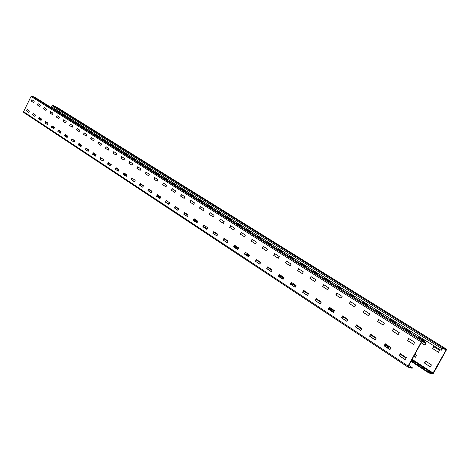<?xml version="1.0" encoding="UTF-8"?>
<svg xmlns="http://www.w3.org/2000/svg" width="470" height="470" viewBox="0 0 470 470"><rect width="100%" height="100%" fill="white"/><g stroke="black" fill="none" stroke-linecap="round" stroke-linejoin="round"><path stroke-width="0.7" d="M52.904 105.392L443.051 348.012L442.059 348.769L441.171 350.367L51.612 106.784L52.117 105.762L52.904 105.392L56.324 106.913L446.359 349.104L446.283 350.144L433.516 373.204L432.523 373.967L428.705 372.898L410.986 361.295M406.098 358.093L400.17 354.215M376.065 338.429L370.501 334.787M361.712 329.029L356.325 325.498M347.777 319.906L344.763 317.931M321.092 302.427L316.175 299.208M308.302 294.055L303.532 290.93M295.871 285.913L295.46 285.642M279.885 275.443L279.268 275.044M272.001 270.279L267.624 267.412M260.539 262.777L256.285 259.986M235.705 246.515L234.471 245.704M227.897 241.398L223.979 238.836M217.563 234.63L213.75 232.133M195.767 220.359L194.034 219.226M188.053 215.307L184.534 213.004M178.688 209.179L175.257 206.929M159.489 196.601L157.35 195.203M151.886 191.625L148.702 189.539M143.362 186.044L140.971 184.475M126.389 174.928L123.921 173.312M118.91 170.028L116.019 168.137M111.114 164.923L110.362 164.429M96.021 155.047L93.054 153.831L96.015 155.053L93.33 153.279M88.718 150.259L86.081 148.532M67.692 136.488L65.23 134.878M60.965 132.088L58.562 130.507M57.287 110.92L57.117 111.249M63.474 114.792L63.297 115.121M69.772 118.734L69.601 119.069M76.193 122.758L76.023 123.093M82.744 126.859L82.567 127.2M89.417 131.036L89.241 131.383M96.227 135.301L96.044 135.648M103.177 139.649L102.989 140.001M110.262 144.09L110.074 144.443M117.494 148.614L117.306 148.972M124.873 153.238L124.685 153.596M132.411 157.955L132.217 158.32M140.101 162.773L139.907 163.143M147.962 167.696L147.762 168.066M155.987 172.719L155.787 173.095M164.195 177.86L163.989 178.236M172.578 183.106L172.373 183.488M181.15 188.476L180.938 188.864M189.909 193.963L189.698 194.351M198.875 199.574L198.663 199.967M208.046 205.32L207.828 205.719M217.434 211.195L217.211 211.594M227.039 217.211L226.816 217.616M236.874 223.368L236.645 223.779M246.95 229.677L246.715 230.094M257.266 236.14L257.031 236.557M267.841 242.761L267.606 243.184M278.687 249.547L278.44 249.981M289.802 256.508L289.555 256.943M301.205 263.647L300.953 264.087M312.903 270.973L312.65 271.419M324.911 278.493L324.653 278.945M337.243 286.212L336.978 286.671M349.909 294.144L349.639 294.608M362.922 302.292L362.652 302.762M376.3 310.67L376.024 311.146M390.053 319.283L389.771 319.764M404.2 328.142L403.918 328.63M418.764 337.26L418.47 337.754M413.817 356.154L415.451 357.206M433.751 346.643L432.753 348.664L438.539 352.3M425.708 361.207L424.721 363.216L430.455 366.929M444.232 348.94L446.048 350.068L432.776 373.515L428.957 372.446L411.232 360.848M428.705 372.898L428.957 372.446M406.333 357.641L401.515 354.492M385.67 344.128L385.353 343.917M376.288 337.989L370.736 334.358L369.761 336.15L375.248 339.904M361.935 328.595L356.554 325.076L355.596 326.844L360.913 330.486M347.994 319.477L346.484 318.49M330.745 308.191L329.399 307.31M321.304 302.01L316.392 298.803M308.514 293.644L303.743 290.525M281.636 276.06L279.48 274.65M272.201 269.886L267.829 267.025L266.978 268.64L271.29 271.613M260.733 262.383L256.485 259.605M237.468 247.161L234.665 245.334M228.085 241.022L224.172 238.466M217.745 234.26L213.938 231.769M197.529 221.035L194.216 218.867M188.229 214.954L184.71 212.651L183.976 214.25L187.424 216.517M178.864 208.821L175.433 206.577L174.687 208.028L178.071 210.372M160.781 196.995L157.52 194.862M152.057 191.284L148.873 189.204M143.526 185.703L141.593 184.44M127.041 174.916L124.086 172.983M119.069 169.699L116.184 167.814M111.273 164.6L110.979 164.412M96.174 154.724L93.483 152.962M88.865 149.942L86.239 148.22M67.839 136.183L65.377 134.573L64.766 135.942L67.175 137.522M61.112 131.782L58.709 130.208M55.437 109.181L55.055 109.957M446.359 349.104L443.051 348.012M441.171 350.367L442.799 348.47L446.059 349.533L446.048 350.068M59.343 112.641L59.467 112.283L57.093 110.797L56.888 111.102M65.571 116.548L65.7 116.184L63.274 114.668L63.068 114.98M71.922 120.526L72.045 120.161L69.572 118.61L69.366 118.928M78.39 124.579L78.519 124.209L75.999 122.635L75.788 122.952M84.988 128.715L85.111 128.339L82.55 126.736L82.332 127.053M91.715 132.934L91.844 132.558L89.224 130.918L89.006 131.236M98.571 137.234L98.706 136.852L96.033 135.178L95.815 135.501M105.574 141.617L105.703 141.235L102.983 139.531L102.754 139.854M112.712 146.094L112.847 145.706L110.068 143.967L109.839 144.296M120.003 150.664L120.138 150.271L117.3 148.496L117.071 148.826M127.441 155.329L127.576 154.93L124.679 153.114L124.444 153.449M135.037 160.088L135.172 159.688L132.217 157.838L131.982 158.173M142.792 164.952L142.933 164.547L139.913 162.655L139.672 162.996M150.717 169.917L150.852 169.505L147.768 167.573L147.527 167.919M158.813 174.993L158.948 174.576L155.799 172.602L155.552 172.948M167.085 180.175L167.226 179.757L164.001 177.742L163.754 178.089M175.539 185.474L175.68 185.051L172.39 182.989L172.132 183.341M184.181 190.896L184.328 190.468L180.962 188.358L180.703 188.711M193.023 196.437L193.17 196.002L189.716 193.84L189.463 194.204M202.065 202.106L202.212 201.665L198.692 199.456L198.422 199.821M211.318 207.905L211.465 207.458L207.858 205.196L207.593 205.566M220.788 213.838L220.935 213.392L217.252 211.077L216.976 211.447M230.482 219.919L230.635 219.461L226.857 217.093L226.575 217.469M240.411 226.141L240.564 225.676L236.686 223.25L236.41 223.632M250.581 232.515L250.733 232.045L246.762 229.56L246.48 229.942M260.997 239.042L261.15 238.566L257.09 236.028L256.796 236.41M271.672 245.734L271.83 245.258L267.671 242.649L267.371 243.037M282.623 252.596L282.781 252.114L278.504 249.435L278.211 249.834M293.85 259.634L294.009 259.14L289.632 256.403L289.32 256.796M305.365 266.854L305.529 266.355L301.035 263.547L300.724 263.946M317.185 274.263L317.35 273.757L312.738 270.873L312.421 271.278M329.317 281.871L329.482 281.354L324.752 278.393L324.423 278.804M341.778 289.679L341.943 289.156L337.084 286.118L336.755 286.53M354.58 297.704L354.744 297.175L349.756 294.05L349.416 294.467M367.734 305.947L367.904 305.412L362.77 302.198L362.429 302.621M381.252 314.424L381.429 313.878L376.153 310.576L375.8 311.005M395.164 323.143L395.335 322.59L389.912 319.195L389.554 319.623M409.47 332.108L409.646 331.55L404.065 328.054L403.701 328.489M413.782 356.213L415.486 357.165L416.461 355.39L414.881 354.221M424.198 341.343L424.375 340.774L418.629 337.178L418.259 337.619M431.448 364.914L425.556 361.119L424.434 362.969L430.356 366.953L431.448 364.914M439.544 350.273L433.604 346.555L432.471 348.411L438.445 352.312L439.544 350.273M413.706 361.301L415.386 362.399L414.329 362.094L412.648 360.995L413.706 361.301L413.547 361.583M418.658 364.538L420.356 365.648L417.607 364.232L418.658 364.538L418.506 364.82M423.664 367.804L425.379 368.927L422.612 367.505L423.664 367.804L423.505 368.092M428.716 371.106L430.45 372.234L427.671 370.812L428.716 371.106L428.558 371.394M421.155 342.824L424.915 345.121L425.82 343.476L425.885 342.395L422.336 341.226L421.296 342.001L408.066 366.042L408.083 367.135L412.161 368.274L412.413 367.804L408.741 365.378M407.942 367.041L23.729 112.489L23.576 111.707L31.044 96.432L31.86 96.062L35.479 97.69M407.49 340.55L408.647 338.447L414.657 342.26L413.665 344.322L407.49 340.55L413.623 344.369M399.171 355.72L400.322 353.622L406.315 357.699L405.146 359.638L399.171 355.72L405.252 359.615M392.291 330.88L393.425 328.806L399.294 332.678L398.137 334.593L392.291 330.88L398.237 334.581M384.125 345.832L385.253 343.764L391.064 347.724L389.918 349.633L384.125 345.832L390.024 349.61M377.545 321.492L378.661 319.447L384.354 323.207L383.22 325.099L377.545 321.492L383.314 325.081M369.526 336.238L370.613 334.188L376.27 338.042L375.148 339.928L369.796 336.326M363.234 312.386L364.309 310.353L369.855 314.019L368.738 315.881L363.234 312.386L368.832 315.869M355.355 326.932L356.424 324.905L361.918 328.647L360.813 330.51L355.631 327.014M349.333 303.538L350.391 301.534L355.772 305.095L354.68 306.939L349.333 303.538L354.774 306.922M341.596 317.89L342.648 315.893L347.976 319.529L346.872 321.357L341.596 317.89L346.989 321.339M335.833 294.943L336.873 292.969L342.101 296.429L341.026 298.244L335.833 294.943L341.12 298.233M328.23 309.107L329.282 307.145L334.44 310.67L333.371 312.48L328.23 309.107L333.471 312.462M322.714 286.594L323.73 284.644L328.818 288.01L327.76 289.802L322.714 286.594L327.849 289.784M315.235 300.571L316.251 298.626L321.286 302.063L320.235 303.849L315.235 300.571L320.329 303.826M309.953 278.475L310.958 276.554L315.899 279.82L314.859 281.595L309.953 278.475L314.953 281.577M302.604 292.269L303.62 290.36L308.496 293.697L307.462 295.46L302.604 292.269L307.556 295.436M297.545 270.573L298.538 268.681L303.338 271.86L302.322 273.611L297.545 270.573L302.404 273.593M290.313 284.197L291.318 282.311L296.035 285.402L295.166 287.24L290.313 284.197L295.137 287.276M285.472 262.894L286.459 261.026L291.124 264.117L290.119 265.844L285.472 262.894L290.202 265.826M278.358 276.342L279.345 274.48L283.933 277.482L283.081 279.303L278.358 276.342L283.052 279.339M273.722 255.41L274.68 253.565L279.233 256.585L278.246 258.288L273.722 255.41L278.328 258.271M266.719 268.693L267.677 266.848L272.183 269.933L271.202 271.637L267.001 268.793M262.284 248.131L263.224 246.304L267.653 249.247L266.684 250.927L262.284 248.131L266.766 250.91M255.392 261.25L256.344 259.434L260.715 262.43L259.751 264.111L255.392 261.25L259.839 264.087M251.139 241.04L252.067 239.236L256.379 242.097L255.422 243.766L251.139 241.04L255.504 243.748M244.353 254L245.287 252.202L249.552 255.128L248.601 256.784L244.353 254L248.683 256.761M240.276 234.125L241.192 232.345L245.393 235.135L244.453 236.78L240.276 234.125L244.535 236.763M233.596 246.932L234.518 245.158L238.672 248.007L237.732 249.646L233.596 246.932L237.82 249.623M229.695 227.386L230.594 225.629L234.689 228.355L233.766 229.977L229.695 227.386L233.843 229.959M223.109 240.041L224.008 238.284L228.067 241.069L227.145 242.69L223.109 240.041L227.227 242.667M219.373 220.818L220.271 219.085L224.255 221.74L223.344 223.344L219.373 220.818L223.42 223.326M212.887 233.326L213.785 231.598L217.71 234.166L216.929 235.852L212.887 233.326L216.905 235.887M209.309 214.414L210.196 212.699L214.079 215.289L213.18 216.876L209.309 214.414L213.257 216.858M202.917 226.775L203.792 225.059L207.652 227.709L206.753 229.295L202.917 226.775L206.835 229.272M199.486 208.163L200.361 206.471L204.15 208.997L203.263 210.566L199.486 208.163L203.34 210.548M193.188 220.383L194.051 218.685L197.817 221.276L196.936 222.839L193.188 220.383L197.012 222.815M189.904 202.065L190.755 200.385L194.463 202.858L193.593 204.409L189.904 202.065L193.663 204.391M183.694 214.144L184.546 212.469L188.217 214.996L187.348 216.547L183.976 214.25M180.55 196.108L181.391 194.451L185.01 196.865L184.146 198.399L180.55 196.108L184.216 198.381M174.429 208.057L175.275 206.4L178.847 208.868L177.995 210.395L174.705 208.163M171.415 190.297L172.243 188.652L175.774 191.014L174.928 192.53L171.415 190.297L174.999 192.512M165.375 202.106L166.204 200.473L169.705 202.881L168.859 204.397L165.375 202.106L168.936 204.374M162.491 184.616L163.307 182.989L166.756 185.297L165.922 186.802L162.491 184.616L165.992 186.784M156.534 196.301L157.35 194.68L160.769 197.036L159.935 198.534L156.534 196.301L160.012 198.51M153.772 179.064L154.577 177.46L157.949 179.716L157.127 181.203L153.772 179.064L157.192 181.185M147.897 190.626L148.702 189.022L152.045 191.325L151.222 192.806L147.897 190.626L151.293 192.782M145.254 173.642L146.047 172.055L149.343 174.258L148.532 175.727L145.254 173.642L148.596 175.709M139.455 185.08L140.254 183.494L143.514 185.744L142.704 187.213L139.455 185.08L142.774 187.189M136.923 168.342L137.71 166.774L140.929 168.924L140.125 170.381L136.923 168.342L140.195 170.363M131.201 179.658L131.988 178.089L135.178 180.292L134.379 181.743L131.201 179.658L134.449 181.72M128.78 163.161L129.556 161.604L132.704 163.713L131.906 165.152L128.78 163.161L131.976 165.135M123.134 174.352L123.904 172.801L127.029 174.958L126.242 176.397L123.134 174.352L126.307 176.368M120.813 158.09L121.583 156.551L124.662 158.613L123.88 160.041L120.813 158.09L123.945 160.023M115.238 169.171L116.002 167.631L119.057 169.741L118.27 171.162L115.238 169.171L118.346 171.139M113.023 153.132L113.787 151.61L116.789 153.625L116.019 155.041L113.023 153.132L116.084 155.018M107.518 164.095L108.276 162.573L111.261 164.641L110.491 166.045L107.518 164.095L110.556 166.022M105.398 148.279L106.144 146.769L109.093 148.749L108.329 150.147L105.398 148.279L108.394 150.13M99.963 159.13L100.709 157.626L103.629 159.647L102.871 161.04L99.963 159.13L102.936 161.016M97.936 143.532L98.677 142.04L101.555 143.973L100.809 145.359L97.936 143.532L100.868 145.336M92.567 154.272L93.313 152.785L96.162 154.765L95.416 156.14L92.567 154.272L95.481 156.116M90.628 138.879L91.362 137.405L94.182 139.296L93.442 140.671L90.628 138.879L93.501 140.648M85.329 149.519L86.057 148.044L88.854 149.983L88.107 151.346L85.329 149.519L88.178 151.322M83.478 134.326L84.201 132.863L86.962 134.72L86.227 136.077L83.478 134.326L86.286 136.059M78.237 144.86L78.96 143.397L81.698 145.3L80.969 146.652L78.237 144.86L81.034 146.628M76.475 129.867L77.186 128.422L79.894 130.243L79.166 131.582L76.475 129.867L79.224 131.565M71.299 140.295L72.01 138.85L74.689 140.712L73.972 142.052L71.299 140.295L74.031 142.028M69.607 125.502L70.312 124.068L72.968 125.848L72.251 127.182L69.607 125.502L72.309 127.164M64.496 135.83L65.195 134.397L67.827 136.218L67.116 137.546L64.766 135.942M62.886 121.219L63.585 119.803L66.176 121.442L65.553 122.817L62.886 121.219L65.53 122.846M57.834 131.447L58.527 130.031L61.1 131.817L60.395 133.133L57.834 131.447L60.454 133.11M56.294 117.024L56.982 115.62L59.531 117.336L58.832 118.64L56.294 117.024L58.885 118.622M51.3 127.159L51.988 125.754L54.508 127.505L53.815 128.809L51.3 127.159L53.874 128.786M49.838 112.918L50.519 111.525L53.01 113.205L52.323 114.498L49.838 112.918L52.376 114.48M44.897 122.952L45.578 121.56L48.046 123.175L47.441 124.521L44.897 122.952L47.423 124.544M43.504 108.887L44.18 107.507L46.624 109.152L45.943 110.438L43.504 108.887L45.995 110.415M38.622 118.828L39.292 117.447L41.712 119.139L41.037 120.414L38.622 118.828L41.096 120.391M37.294 104.933L37.958 103.565L40.355 105.186L39.686 106.455L37.294 104.933L39.739 106.437M32.465 114.786L33.129 113.417L35.503 115.074L34.833 116.343L32.465 114.786L34.892 116.319M31.202 101.056L31.86 99.699L34.216 101.291L33.546 102.548L31.202 101.056L33.599 102.531M26.426 110.814L27.084 109.463L29.416 111.09L28.752 112.342L26.426 110.814L28.805 112.318M424.657 345.039L425.597 342.853L422.078 341.702L421.561 342.089L408.336 366.118L408.342 366.665L412.413 367.804M399.136 355.537L399.441 355.796M399.4 355.614L400.458 353.71M407.455 340.368L407.754 340.638M407.719 340.456L408.788 338.535M384.09 345.65L384.395 345.914M384.36 345.732L385.394 343.858M392.256 330.698L392.556 330.968M392.521 330.786L393.572 328.894M370.783 334.293L370.478 334.252M377.51 321.315L377.815 321.58M377.78 321.41L378.808 319.541M356.595 325.017L356.295 324.97M363.198 312.209L363.504 312.474M363.469 312.303L364.479 310.464M341.567 317.72L341.872 317.978M341.837 317.808L342.818 316.005M349.304 303.367L349.604 303.632M349.574 303.461L350.567 301.646M328.201 308.937L328.501 309.195M328.471 309.031L329.441 307.251M335.803 294.778L336.103 295.043M336.073 294.872L337.055 293.08M315.206 300.406L315.511 300.659M315.482 300.5L316.433 298.744M322.684 286.43L322.984 286.688M322.955 286.53L323.918 284.761M302.574 292.111L302.88 292.363M302.85 292.205L303.785 290.472M309.93 278.311L310.229 278.575M310.2 278.41L311.146 276.666M290.29 284.039L290.589 284.291M290.566 284.133L291.482 282.423M297.522 270.42L297.821 270.679M297.798 270.52L298.726 268.799M278.334 276.184L278.639 276.436M278.61 276.284L279.515 274.592M285.449 262.736L285.748 262.994M285.725 262.842L286.641 261.138M267.865 266.972L267.559 266.913M273.699 255.263L273.998 255.516M273.975 255.363L274.874 253.683M255.369 261.097L255.668 261.349M255.645 261.203L256.52 259.552M262.26 247.984L262.56 248.236M262.536 248.084L263.417 246.427M244.329 253.847L244.629 254.1M244.612 253.953L245.469 252.325M251.115 240.893L251.415 241.145M251.391 240.998L252.261 239.359M233.578 246.785L233.872 247.032M233.854 246.885L234.7 245.281M240.258 233.984L240.552 234.23M240.534 234.089L241.392 232.468M223.091 239.9L223.391 240.147M223.373 240L224.208 238.413M229.671 227.245L229.971 227.498M229.947 227.357L230.793 225.753M212.869 233.185L213.168 233.431M213.151 233.29L213.973 231.716M219.355 220.683L219.649 220.929M219.631 220.788L220.465 219.208M202.899 226.634L203.193 226.881M203.181 226.74L203.992 225.189M209.291 214.279L209.585 214.526M209.567 214.385L210.384 212.822M193.176 220.248L193.47 220.489M193.452 220.354L194.251 218.814M199.468 208.028L199.762 208.275M199.75 208.139L200.555 206.594M184.745 212.599L184.446 212.528M189.886 201.93L190.18 202.176M190.162 202.041L190.961 200.514M175.469 206.53L175.163 206.453M180.533 195.978L180.827 196.219M180.809 196.09L181.596 194.58M165.64 202.088L166.404 200.602M171.673 190.28L172.449 188.781M160.429 197.706L156.798 196.278L157.556 194.809M162.749 184.598L163.513 183.124M148.162 190.608L148.908 189.157M154.031 179.052L154.789 177.589M139.719 185.062L140.454 183.623M145.512 173.636L146.258 172.184M131.465 179.646L132.193 178.224M137.187 168.336L137.916 166.903M123.398 174.341L124.115 172.937M129.038 163.155L129.767 161.739M115.502 169.159L116.213 167.767M121.078 158.084L121.789 156.686M107.783 164.089L108.482 162.708M113.288 153.126L113.993 151.739M100.228 159.124L100.915 157.761M105.662 148.279L106.355 146.904M92.831 154.272L93.512 152.92M98.201 143.532L98.888 142.169M85.593 149.513L86.263 148.179M90.892 138.885L91.574 137.534M78.502 144.86L79.166 143.532M83.742 134.332L84.412 132.998M71.558 140.301L72.298 139.044M76.733 129.873L77.397 128.551M69.871 125.508L70.524 124.198M58.092 131.453L58.732 130.167M63.145 121.231L63.791 119.932M51.559 127.164L52.194 125.89M56.559 117.036L57.193 115.755M45.155 122.958L45.784 121.695M50.096 112.923L50.731 111.654M38.881 118.834L39.498 117.588M43.763 108.899L44.386 107.636M32.724 114.792L33.335 113.552M37.553 104.945L38.17 103.7M26.684 110.826L27.289 109.598M31.461 101.068L32.072 99.834M39.01 118.575L41.477 119.621M38.904 118.787L41.372 119.832M38.881 118.84L41.348 119.885M45.755 121.748L46.072 121.883M64.907 135.525L67.609 136.653M64.801 135.742L67.504 136.876M64.49 135.718L67.469 136.946M93.013 153.907L95.98 155.129M92.901 154.137L95.868 155.353M92.849 154.231L95.815 155.453M123.616 173.912L126.888 175.234M123.492 174.153L126.765 175.469M123.428 174.282L126.7 175.598M157.062 195.767L160.687 197.194M156.933 196.013L160.564 197.441M156.845 196.184L160.476 197.612M193.769 219.737L197.811 221.282M193.634 219.995L197.676 221.54M193.523 220.213L197.564 221.758M234.248 246.133L238.296 247.631M234.107 246.409L238.637 248.078M233.954 246.697L238.484 248.36M279.104 275.355L282.529 276.566M278.951 275.643L283.645 277.294M278.751 276.019L283.868 277.811M329.094 307.873L331.714 308.737M328.935 308.173L332.801 309.454M328.671 308.661L334.458 310.576M385.165 344.252L386.728 344.727M384.995 344.569L387.779 345.415M384.636 345.227L389.947 346.831M56.265 106.884L446.306 349.081M52.117 105.762L442.059 348.769M412.078 359.315L433.27 373.133M411.796 359.82L432.776 373.515M408.066 366.042L23.576 111.707M421.296 342.001L31.044 96.432M422.336 341.226L31.86 96.062M425.826 342.372L35.367 97.619M425.562 343.394L423.723 342.236M39.039 118.516L41.507 119.562L39.039 118.516M54.203 128.122L51.624 127.035L54.209 128.116M51.823 126.63L54.402 127.717M45.478 122.312L47.999 123.381M38.869 118.904L41.319 119.944M45.725 121.812L46.383 122.088M64.942 135.46L67.645 136.588L64.942 135.454M78.672 144.519L81.498 145.694L78.666 144.525M78.878 144.108L81.704 145.283M71.945 139.525L74.701 140.677M64.743 135.889L67.433 137.011M108.082 163.495L111.196 164.764L108.077 163.501M102.419 160.675L102.995 160.91M108.294 163.072L110.268 163.877M100.692 158.202L103.1 159.189M92.819 154.313L95.78 155.529M123.657 173.829L126.929 175.151M140.178 184.152L142.956 185.262L140.178 184.158M132.981 180.75L134.614 181.408M140.401 183.717L140.9 183.917M125.796 176.033L126.365 176.262M132.029 178.535L133.697 179.205M123.387 174.364L126.659 175.68M157.109 195.673L160.734 197.1L157.109 195.667M156.857 196.166L160.487 197.588M166.333 202.664L169.235 203.798M159.13 197.929L160.117 198.317M166.321 200.749L167.097 201.054M193.828 219.625L197.811 221.153M193.564 220.136L197.606 221.681M204.873 227.985L207.076 228.814M203.163 226.781L207.317 228.355M195.69 221.946L197.177 222.516M193.464 220.324L197.506 221.869M237.732 247.261L234.319 246.004L237.767 247.285M234.037 246.538L238.566 248.207M245.052 254.376L249.159 255.868M244.741 253.7L249.405 255.398M235.969 248.407L238.061 249.176M233.89 246.821L238.419 248.489M279.18 275.209L281.947 276.184M278.892 275.755L283.974 277.541M290.654 283.968L295.936 285.795M290.912 283.481L295.577 285.102M280.567 277.705L283.398 278.698M278.675 276.166L283.786 277.964M329.188 307.691L331.062 308.314M328.888 308.261L333.118 309.66M342.489 316.598L344.951 317.397M330.21 310.318L333.964 311.551M328.571 308.843L334.393 310.764M385.288 344.034L385.999 344.252M384.965 344.616L387.938 345.521M385.817 346.848L390.735 348.329M384.513 345.45L390.676 347.312M408.007 367.099L23.729 112.489M425.885 342.395L35.426 97.648M123.657 173.824L126.929 175.145M193.828 219.619L197.794 221.135M204.908 228.003L207.076 228.82M245.087 254.399L249.153 255.88M279.186 275.197L281.9 276.154M290.648 283.98L295.93 285.807M329.2 307.68L331.009 308.279M342.219 317.103L346.743 318.572M385.3 344.011L385.929 344.204M400.228 354.11L401.768 354.568"/></g></svg>
